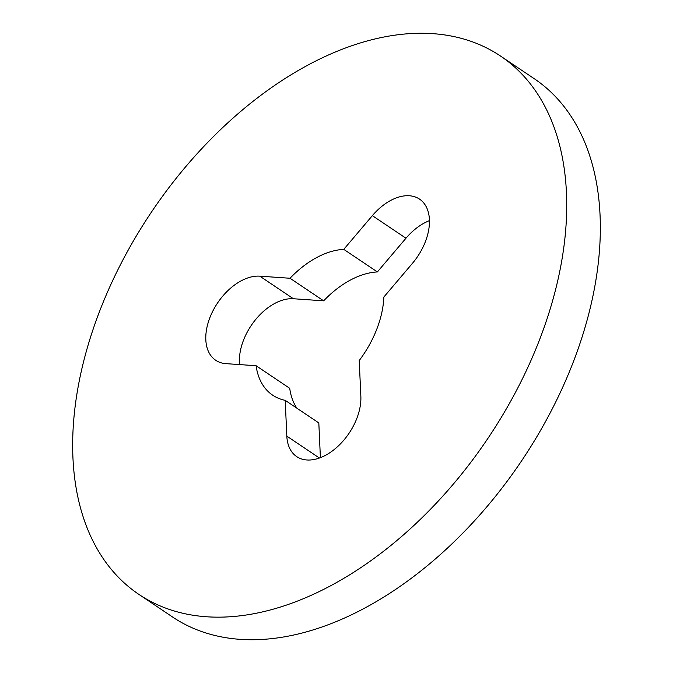 <?xml version="1.0" encoding="UTF-8"?>
<svg xmlns="http://www.w3.org/2000/svg" width="673" height="673" viewBox="0 0 673 673"><rect width="100%" height="100%" fill="white"/><g stroke="black" fill="none" stroke-linecap="round" stroke-linejoin="round"><path stroke-width="1.01" d="M286.833 436.138A48.641 30.411 -56.1 0 0 296.726 456.622A48.641 30.411 -56.1 0 0 306.88 459.979A48.641 30.411 -56.1 0 0 360.854 396.347L359.222 360.551A84.31 52.713 -56.1 0 0 383.854 297.037L412.448 263.328A48.641 30.411 -56.1 0 0 419.523 199.115A48.641 30.411 -56.1 0 0 372.354 215.654L343.768 249.363A84.31 52.713 -56.1 0 0 290.021 278.26L259.795 276.166A48.641 30.411 -56.1 0 0 213.299 310.144A48.641 30.411 -56.1 0 0 215.713 360.282A48.641 30.411 -56.1 0 0 225.867 363.639L256.093 365.725A84.31 52.713 -56.1 0 0 272.691 395.202A84.31 52.713 -56.1 0 0 285.201 400.342L286.833 436.138L319.423 458.027M432.781 33.65A324.26 202.741 -56.1 0 0 122.806 260.14A324.26 202.741 -56.1 0 0 138.907 594.402A324.26 202.741 -56.1 0 0 206.603 616.771A324.26 202.741 -56.1 0 0 516.578 390.29A324.26 202.741 -56.1 0 0 500.485 56.027A324.26 202.741 -56.1 0 0 432.781 33.65M138.907 594.402L172.515 616.973A324.26 202.741 -56.1 0 0 240.219 639.35A324.26 202.741 -56.1 0 0 550.194 412.86A324.26 202.741 -56.1 0 0 534.093 78.598L500.485 56.027M256.093 365.725L289.71 388.304A84.31 52.713 -56.1 0 0 296.81 408.132M285.201 400.342L318.817 422.922L320.398 457.665M429.441 220.651A48.641 30.411 -56.1 0 0 405.97 238.225L377.376 271.934A84.31 52.713 -56.1 0 0 323.637 300.831L293.411 298.745A48.641 30.411 -56.1 0 0 255.513 319.709A48.641 30.411 -56.1 0 0 239.605 364.589M343.768 249.363L377.376 271.934M290.021 278.26L323.637 300.831M372.354 215.654L405.97 238.225M259.795 276.166L293.411 298.745"/></g></svg>
